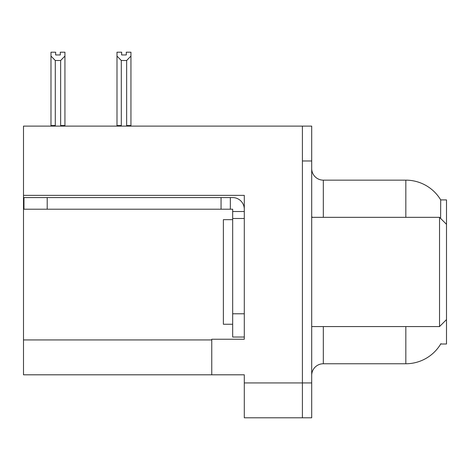 <?xml version="1.0" encoding="UTF-8"?>
<svg xmlns="http://www.w3.org/2000/svg" width="470" height="470" viewBox="0 0 470 470"><rect width="100%" height="100%" fill="white"/><g stroke="black" fill="none" stroke-linecap="round" stroke-linejoin="round"><path stroke-width="0.7" d="M23.5 195.373L244.294 195.373L244.294 313.79L232.674 313.79L232.674 337.031L244.294 337.031L244.294 313.79L244.294 339.24L211.758 339.24L211.758 374.802L23.5 374.802L23.5 126.113L302.404 126.113L302.404 417.795L244.294 417.795L244.294 382.933L302.404 382.933L302.404 417.795L311.698 417.795L311.698 382.933L302.404 382.933L302.404 160.975L311.698 160.975L311.698 382.933M211.758 374.802L244.294 374.802L244.294 382.933M440.607 218.415L440.707 199.903L446.5 199.903L446.5 224.308L439.526 217.334L439.526 326.574L311.698 326.574M446.5 224.308L446.5 344.005L440.707 344.005L440.913 343.658A40.673 40.673 0 0 1 405.827 363.757A40.673 40.673 0 0 0 440.707 344.005M311.698 375.383A11.621 11.621 0 0 1 323.319 363.757L405.827 363.757L405.827 326.574M405.827 217.334L405.827 180.151A40.673 40.673 0 0 1 440.795 200.05A40.673 40.673 0 0 0 405.827 180.151L323.319 180.151A11.621 11.621 0 0 1 311.698 168.53A11.621 11.621 0 0 0 323.319 180.151L323.319 217.334M302.404 126.113L311.698 126.113L311.698 160.975M127.211 126.113L126.642 125.531L126.642 60.501L121.301 60.501L116.995 56.071L116.995 52.205L121.648 52.205L121.648 54.961L126.295 54.961L121.648 54.961M126.295 54.961L126.295 52.205L130.942 52.205L130.942 56.071L126.642 60.501M126.642 125.531L130.942 125.531L130.942 126.113L130.942 56.071M121.301 60.501L121.301 125.531L120.725 126.113M116.995 56.071L116.995 126.113L116.995 56.071L116.995 125.531L121.301 125.531M60.289 54.961L55.636 54.961L60.289 54.961L60.289 52.205L64.936 52.205L64.936 56.071L60.636 60.501L55.296 60.501L55.296 125.531L50.989 125.531L50.989 126.113M55.296 60.501L50.989 56.071L50.989 52.205L55.636 52.205L55.636 54.961M55.296 125.531L54.72 126.113M50.989 56.071L50.989 125.531M64.936 56.071L64.936 125.531L60.636 125.531L60.636 60.501M61.206 126.113L60.636 125.531M64.936 125.531L64.936 126.113M47.206 209.203L47.206 197.582L23.964 197.582L23.964 209.203L232.674 209.203L232.674 211.524L244.294 211.524M47.206 197.582L232.674 197.582A11.621 11.621 0 0 1 244.294 209.209M232.674 337.031L244.294 337.031M230.347 209.203L230.347 197.582M244.294 218.497L232.674 218.497L232.674 211.524M232.674 313.79L232.674 218.497M221.053 209.203L221.053 197.582M232.674 219.66L223.379 219.66L223.379 324.247L232.674 324.247M311.698 217.334L439.526 217.334M23.5 339.939L211.758 339.939M323.319 326.574L323.319 363.757M312.632 217.334A11.621 2.015 0 0 1 311.698 216.541M446.5 319.6L439.526 326.574"/></g></svg>
